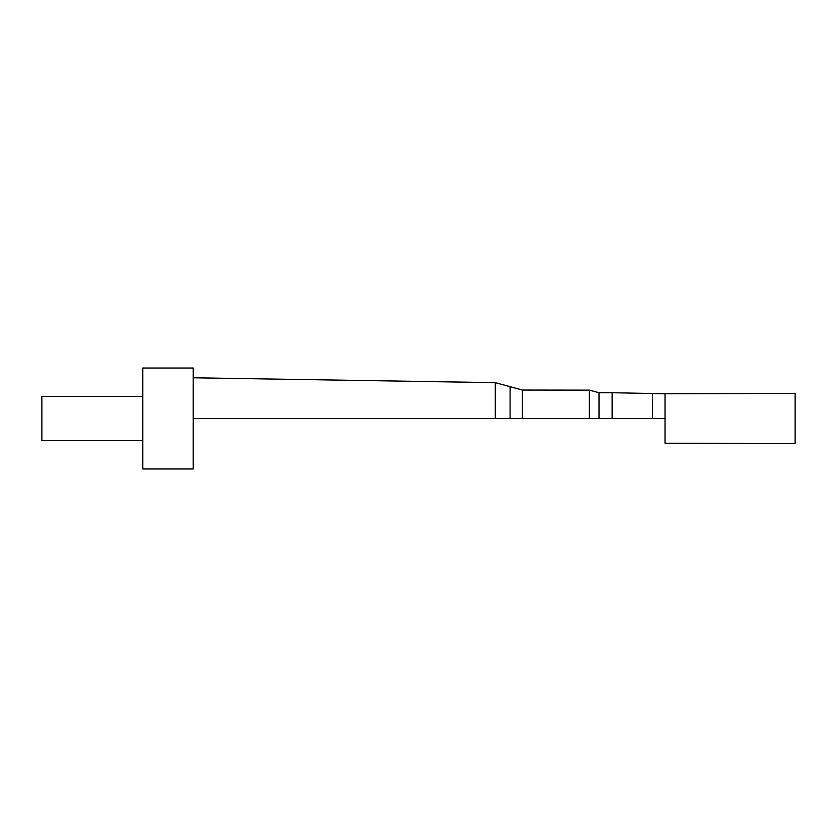 <?xml version="1.0" encoding="UTF-8"?>
<svg xmlns="http://www.w3.org/2000/svg" width="837" height="837" viewBox="0 0 837 837"><rect width="100%" height="100%" fill="white"/><g stroke="black" fill="none" stroke-linecap="round" stroke-linejoin="round"><path stroke-width="1.26" d="M665.028 418.5L665.028 443.265L795.15 443.652L795.15 393.348L665.028 393.735L665.028 418.5L193.242 418.5M142.782 440.576L41.85 440.576L41.85 396.424L142.782 396.424M193.242 368.039L193.242 468.961L142.782 468.961L142.782 368.039L193.242 368.039M599.01 418.5L599.01 392.71L589.394 390.136L522.382 390.042L495.326 382.645L495.326 418.5M510.089 386.401L510.089 418.5M522.382 390.042L522.382 418.5M589.394 390.136L589.394 418.5M599.01 392.71L612.129 392.71L612.129 418.5M665.028 393.735L652.483 393.516L652.483 418.5M495.326 382.645L193.242 377.78M652.483 393.516L612.129 392.71"/></g></svg>
